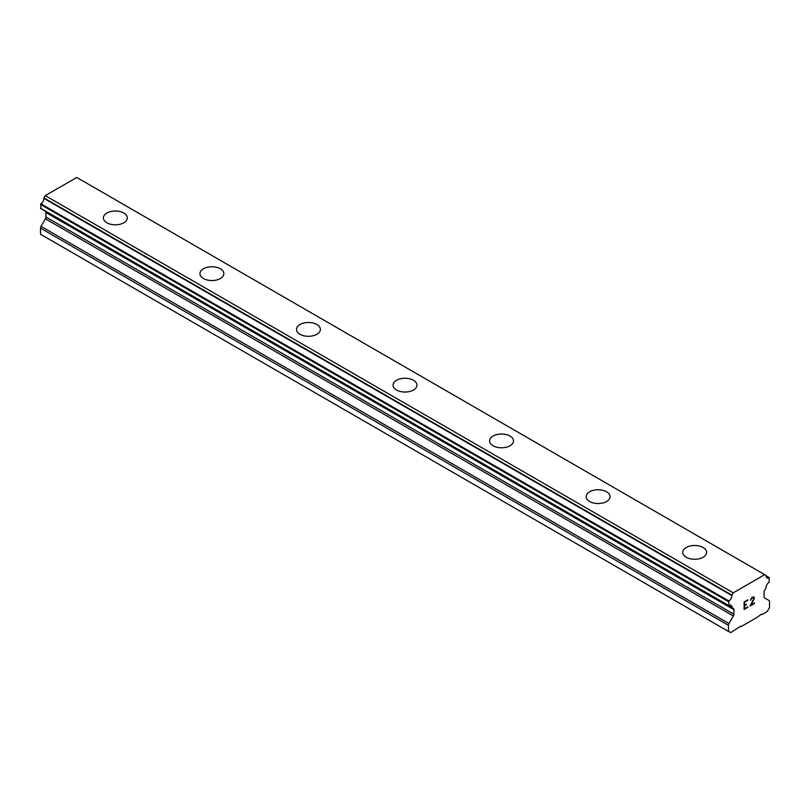 <?xml version="1.0" encoding="UTF-8"?>
<svg xmlns="http://www.w3.org/2000/svg" width="810" height="810" viewBox="0 0 810 810"><rect width="100%" height="100%" fill="white"/><g stroke="black" fill="none" stroke-linecap="round" stroke-linejoin="round"><path stroke-width="1.21" d="M103.386 217.91A11.947 6.895 180 0 1 110.757 211.531A11.947 6.895 180 0 1 123.778 213.03A11.947 6.895 180 0 1 127.281 217.91A11.947 6.895 180 0 1 119.9 224.279A11.947 6.895 180 0 1 106.879 222.78A11.947 6.895 180 0 1 103.386 217.91A11.947 6.895 180 0 1 110.767 211.542A11.947 6.895 180 0 1 123.778 213.04A11.947 6.895 180 0 1 127.281 217.91M199.938 273.658A11.947 6.895 180 0 1 207.319 267.29A11.947 6.895 180 0 1 220.34 268.788A11.947 6.895 180 0 1 223.833 273.658M220.34 268.778A11.947 6.895 180 0 1 223.833 273.648A11.947 6.895 180 0 1 216.462 280.027A11.947 6.895 180 0 1 203.442 278.529A11.947 6.895 180 0 1 199.938 273.648A11.947 6.895 180 0 1 207.319 267.28A11.947 6.895 180 0 1 220.34 268.778M316.892 324.537A11.947 6.895 180 0 1 320.395 329.407A11.947 6.895 180 0 1 313.014 335.775A11.947 6.895 180 0 1 299.994 334.277A11.947 6.895 180 0 1 296.5 329.397A11.947 6.895 180 0 1 303.882 323.038A11.947 6.895 180 0 1 316.892 324.537M296.5 329.397A11.947 6.895 180 0 1 303.871 323.028A11.947 6.895 180 0 1 316.892 324.516A11.947 6.895 180 0 1 320.395 329.397M413.444 380.285A11.947 6.895 180 0 1 416.947 385.155A11.947 6.895 180 0 1 409.576 391.513A11.947 6.895 180 0 1 396.556 390.025A11.947 6.895 180 0 1 393.052 385.145A11.947 6.895 180 0 1 400.434 378.786A11.947 6.895 180 0 1 413.444 380.285M393.052 385.145A11.947 6.895 180 0 1 400.423 378.776A11.947 6.895 180 0 1 413.444 380.265A11.947 6.895 180 0 1 416.947 385.145M489.604 440.893A11.947 6.895 180 0 1 496.986 434.514A11.947 6.895 180 0 1 510.006 436.013A11.947 6.895 180 0 1 513.5 440.893A11.947 6.895 180 0 1 506.128 447.262A11.947 6.895 180 0 1 493.108 445.773A11.947 6.895 180 0 1 489.604 440.893A11.947 6.895 180 0 1 496.986 434.535A11.947 6.895 180 0 1 510.006 436.023A11.947 6.895 180 0 1 513.5 440.893M586.167 496.641A11.947 6.895 180 0 1 593.538 490.263A11.947 6.895 180 0 1 606.558 491.761A11.947 6.895 180 0 1 610.062 496.641A11.947 6.895 180 0 1 602.68 503.01A11.947 6.895 180 0 1 589.66 501.511A11.947 6.895 180 0 1 586.167 496.641A11.947 6.895 180 0 1 593.548 490.273A11.947 6.895 180 0 1 606.558 491.771A11.947 6.895 180 0 1 610.062 496.641M682.719 552.379A11.947 6.895 180 0 1 690.1 546.011A11.947 6.895 180 0 1 703.12 547.509A11.947 6.895 180 0 1 706.614 552.39A11.947 6.895 180 0 1 699.243 558.758A11.947 6.895 180 0 1 686.222 557.26A11.947 6.895 180 0 1 682.719 552.379A11.947 6.895 180 0 1 690.1 546.021A11.947 6.895 180 0 1 703.12 547.519A11.947 6.895 180 0 1 706.614 552.379M744.542 602.225L744.542 605.222L744.532 602.215L747.873 600.291L744.542 602.225M744.542 605.222L746.354 604.179M746.364 604.675L744.542 605.728L746.354 604.665M744.542 605.728L744.542 608.735L744.532 605.718M744.542 608.735L747.873 606.812M744.106 609.474L747.873 607.297L744.106 609.485L744.106 601.972L747.873 599.795M750.485 600.18L751.751 597.557L753.634 596.838L754.272 597.567L753.948 597.01M754.272 597.567L754.272 598.306L754.262 597.557M754.272 598.306L753.958 599.208L754.262 598.306M753.958 599.208L753.037 601.152L753.948 599.208M753.037 601.152L751.022 604.999L753.027 601.152M751.022 604.999L754.555 602.954M750.111 606.012L754.555 603.44L750.101 606.022L753.826 598.519L752.966 597.355L751.214 598.701L750.931 599.937L751.204 598.691L753.533 597.355M733.364 615.985A2.562 1.478 -60 0 0 733.89 614.203L733.89 609.667A2.562 1.478 -60 0 0 733.414 608.462L731.946 607.429A4.212 2.43 -60 0 0 731.076 605.333A4.212 2.43 -60 0 0 728.838 605.617L728.828 600.969A4.212 2.43 -60 0 0 731.815 595.512L733.242 592.829L764.721 574.654L766.149 575.687A4.212 2.43 -60 0 0 767.019 577.915A4.212 2.43 -60 0 0 769.135 577.692L769.125 582.36A4.212 2.43 -60 0 0 766.017 587.756L764.549 590.48A2.562 1.478 -60 0 0 764.073 592.242L764.073 596.778A2.562 1.478 -60 0 0 764.599 597.952L768.973 600.473A2.562 1.478 -60 0 1 769.5 601.648L769.5 607.753L767.121 611.59L762.129 614.476L761.542 614.142L756.803 617.554L741.16 626.586L740.613 626.231L730.843 632.539L728.463 631.446L728.463 625.34A2.562 1.478 -60 0 1 728.99 623.558L733.364 615.985L45.401 218.791L41.026 226.365A2.562 1.478 120 0 0 40.5 228.147L40.5 234.252L728.463 631.446M45.512 211.319A2.562 1.478 -60 0 1 45.927 212.473L45.927 217.009A2.562 1.478 -60 0 1 45.401 218.791M44.023 210.428L732.007 607.652M78.084 178.22L766.047 575.414L76.758 177.461L45.279 195.635L43.851 198.318A4.212 2.43 -60 0 1 40.864 203.776L40.875 208.423M764.721 574.654L76.758 177.461M733.242 592.829L45.279 195.635M728.463 605.384L40.5 208.2M733.414 608.462L732.098 607.702M733.89 609.667L45.927 212.473M741.16 626.586L740.583 626.251M769.135 577.692L766.138 575.961M731.916 595.117L43.953 197.923M731.815 595.512L43.851 198.318M728.828 600.969L40.864 203.776M728.463 601.597L40.5 204.403M731.946 607.429L728.818 605.627M733.89 614.203L45.927 217.009M728.99 623.558L41.026 226.365M728.463 625.34L40.5 228.147M769.399 577.672L766.149 575.788M728.565 605.647L40.601 208.453M732.048 607.682L44.084 210.489"/></g></svg>
